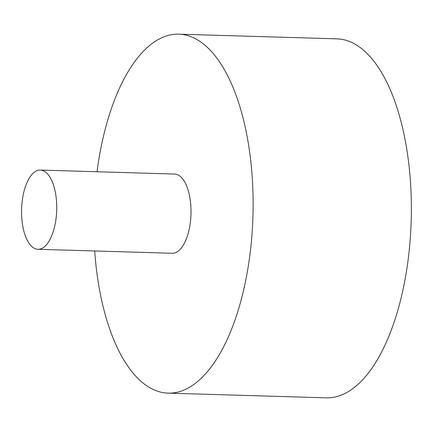 <?xml version="1.0" encoding="UTF-8"?>
<svg xmlns="http://www.w3.org/2000/svg" width="432" height="432" viewBox="0 0 432 432"><rect width="100%" height="100%" fill="white"/><g stroke="black" fill="none" stroke-linecap="round" stroke-linejoin="round"><path stroke-width="0.65" d="M94.689 250.97A179.566 79.564 -88.3 0 0 168.113 393.147L326.354 397.834A179.566 79.564 -88.3 0 0 410.4 236.801A179.566 79.564 -88.3 0 0 351.124 42.169A179.566 79.564 -88.3 0 0 336.987 38.853L178.745 34.166A179.566 79.564 -88.3 0 0 97.033 171.747M168.113 393.147A179.566 79.564 -88.3 0 0 252.153 232.114A179.566 79.564 -88.3 0 0 192.877 37.481A179.566 79.564 -88.3 0 0 178.745 34.166M37.978 249.291L172.255 253.265A39.631 17.561 -88.3 0 0 190.485 221.249A39.631 17.561 -88.3 0 0 177.719 174.776A39.631 17.561 -88.3 0 0 174.598 174.047L40.322 170.068A39.631 17.561 -88.3 0 0 21.6 209.158A39.631 17.561 -88.3 0 0 37.978 249.291A39.631 17.561 -88.3 0 0 56.527 213.754A39.631 17.561 -88.3 0 0 43.443 170.802A39.631 17.561 -88.3 0 0 40.322 170.068"/></g></svg>
